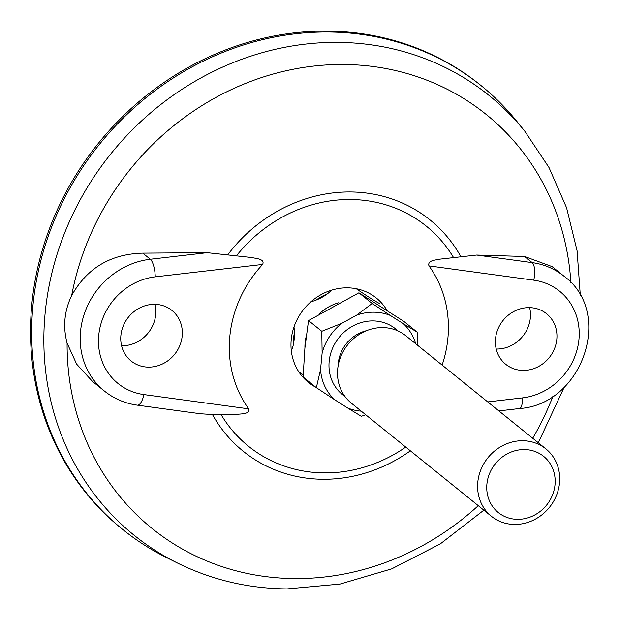 <?xml version="1.0" encoding="UTF-8"?>
<svg xmlns="http://www.w3.org/2000/svg" width="620" height="620" viewBox="0 0 620 620"><rect width="100%" height="100%" fill="white"/><g stroke="black" fill="none" stroke-linecap="round" stroke-linejoin="round"><path stroke-width="0.93" d="M529.643 307.629A32.496 29.644 -51.1 0 1 496.667 349.037A32.496 29.644 -51.1 0 1 496.209 349.029M529.186 307.621A32.496 29.644 128.9 0 0 497.938 329.088A32.496 29.644 128.9 0 0 505.75 364.304A32.496 29.644 128.9 0 0 523.14 370.419A32.496 29.644 128.9 0 0 554.389 348.952A32.496 29.644 128.9 0 0 546.584 313.743A32.496 29.644 128.9 0 0 529.186 307.621M155.023 304.342A32.496 29.644 -51.1 0 1 122.039 345.751A32.496 29.644 -51.1 0 1 121.582 345.743M148.513 367.133A32.496 29.644 -51.1 0 1 131.122 361.01A32.496 29.644 -51.1 0 1 123.31 325.802A32.496 29.644 -51.1 0 1 154.566 304.335A32.496 29.644 -51.1 0 1 171.957 310.45A32.496 29.644 -51.1 0 1 179.769 345.658A32.496 29.644 -51.1 0 1 148.513 367.133M481.236 85.723L480.082 84.793A285.239 260.183 128.9 0 0 327.406 31.085A285.239 260.183 128.9 0 0 53.08 219.534A285.239 260.183 128.9 0 0 121.644 528.604L122.799 529.534A285.239 260.183 128.9 0 0 165.649 557.116L176.584 562.604A282.588 257.765 -51.1 0 1 56.901 254.843A282.588 257.765 -51.1 0 1 337.978 42.385A282.588 257.765 -51.1 0 1 524.884 131.347L517.22 121.807A285.239 260.183 128.9 0 0 481.236 85.723A285.239 260.183 128.9 0 0 328.553 32.015A285.239 260.183 128.9 0 0 54.235 220.464A285.239 260.183 128.9 0 0 122.799 529.534M387.082 310.581A54.157 49.406 128.9 0 0 347.347 287.835A54.157 49.406 128.9 0 0 293.593 328.166A54.157 49.406 128.9 0 0 315.743 387.198M327.213 293.965A50.546 46.113 128.9 0 0 316.053 300.096M294.399 332.894A50.546 46.113 128.9 0 0 293.26 345.022M207.196 252.689L142.755 253.146L150.327 259.261L207.196 252.689L251.751 257.54C255.432 258.54 265.259 258.742 262.624 264.438L155.263 276.846A61.38 55.986 128.9 0 0 98.751 335.265A61.38 55.986 128.9 0 0 143.925 394.584L248.721 408.859A115.591 105.439 -51.1 0 1 262.624 264.438M142.755 253.146C110.662 253.991 86.971 268.111 71.68 295.523C64.317 310.822 62.791 326.694 67.1 343.147L76.655 364.165L92.442 381.385L104.4 391.042A75.826 69.161 -51.1 0 1 84.545 313.178A75.826 69.161 -51.1 0 1 150.327 259.261A14.446 4.34 -96.6 0 1 155.263 276.846M442.122 365.087A115.591 105.439 128.9 0 0 428.978 265.895C427.226 260.121 436.209 260.129 439.642 259.183L476.656 255.053L532.169 262.617A75.826 69.161 -51.1 0 1 564.091 276.272L552.133 266.615L524.59 256.494L476.656 255.053M248.721 408.859C250.24 414.439 240.436 413.765 236.615 414.393L212.482 414.563L200.338 413.749L137.369 405.17A14.446 5.185 97.8 0 0 143.925 394.584M306.195 336.466A43.33 39.525 128.9 0 0 305.118 342.783A43.33 39.525 128.9 0 0 304.931 347.75M293.981 326.996A19.445 6.456 90.5 0 1 294.151 339.357A19.445 6.456 90.5 0 1 291.299 350.726M298.77 371.767A19.445 0.814 33.6 0 0 303.172 374.798M320.532 369.597L316.355 387.686L303.095 376.976L304.901 348.045L308.528 320.579L321.78 331.289L322.129 353.028L320.532 369.597A51.274 46.771 128.9 0 0 334.49 399.621L347.704 408.03A51.274 46.771 128.9 0 0 361.243 411.153M486.901 484.15A36.107 32.938 128.9 0 0 517.591 519.335A36.107 32.938 128.9 0 0 555.009 484.747A36.107 32.938 128.9 0 0 524.311 449.562A36.107 32.938 128.9 0 0 486.901 484.15M559.519 482.949A43.33 39.525 -51.1 0 1 533.65 520.033A43.33 39.525 -51.1 0 1 491.428 516.297A43.33 39.525 -51.1 0 1 477.788 482.228A43.33 39.525 -51.1 0 1 503.657 445.144A43.33 39.525 -51.1 0 1 545.879 448.88A43.33 39.525 -51.1 0 1 559.519 482.949M545.879 448.88L405.79 335.746A43.33 39.525 128.9 0 0 363.568 332.002A43.33 39.525 128.9 0 0 337.699 369.094A43.33 39.525 128.9 0 0 351.339 403.155L491.428 516.297M415.687 343.736A51.274 46.771 128.9 0 0 403.527 323.849L390.321 315.44A51.274 46.771 128.9 0 0 356.647 315.146L341.837 323.307A51.274 46.771 128.9 0 0 322.129 353.028M316.355 387.686L334.49 399.621M341.837 323.307L321.78 331.289M390.321 315.44L372.178 303.506L356.647 315.146M417.617 345.294L417.144 332.126L403.527 323.849M347.704 408.03L361.321 416.307L365.715 414.764M308.528 320.579L358.918 292.803L403.884 321.416L417.144 332.126M358.918 292.803L372.178 303.506M338.753 302.754A43.33 39.525 128.9 0 0 319.563 313.635M331.312 290.261A19.445 7.27 155.1 0 1 310.938 301.777M379.696 303.288A19.445 0.814 -146.4 0 1 372.597 299.483A19.445 0.814 -146.4 0 1 356.237 288.726M453.755 257.904A141.476 129.045 128.9 0 0 350.556 199.501A141.476 129.045 128.9 0 0 236.297 255.99M227.889 254.626A148.668 135.609 -51.1 0 1 350.502 191.968A148.668 135.609 -51.1 0 1 460.861 256.672M67.1 343.147A266.019 242.653 128.9 0 0 294.477 578.568A266.019 242.653 128.9 0 0 478.26 505.664M532.704 438.247A266.019 242.653 128.9 0 0 552.97 396.165M570.873 282.588A266.019 242.653 128.9 0 0 343.976 64.488A266.019 242.653 128.9 0 0 71.68 295.523M221.038 414.501A141.476 129.045 128.9 0 0 324.237 472.897A141.476 129.045 128.9 0 0 405.743 447.097M410.37 450.833A148.668 135.609 -51.1 0 1 212.482 414.563M487.723 401.915L522.443 397.9A61.38 55.986 128.9 0 0 578.948 339.481A61.38 55.986 128.9 0 0 533.781 280.17L428.978 265.895M524.59 256.494L532.169 262.617A14.446 5.185 -82.2 0 1 533.781 280.17M522.443 397.9A14.446 4.34 83.4 0 1 519.498 408.534C582.351 404.651 614.234 312.728 564.091 276.272M344.883 396.382A42.245 38.533 -51.1 0 1 329.166 361.382A42.245 38.533 -51.1 0 1 355.849 324.539A42.245 38.533 -51.1 0 1 397.808 330.855M366.567 330.669A35.022 31.945 128.9 0 0 338.28 363.304A35.022 31.945 128.9 0 0 338.125 365.885M176.584 562.604C210.947 579.708 247.752 588.481 287.013 588.915L339.969 584.079L391.716 568.865L440.285 543.903L483.848 510.175M538.3 442.765L564.223 387.151M580.32 295.593L577.096 250.837L566.572 207.762L549.018 167.555L524.884 131.347M104.4 391.042C114.018 398.73 125.008 403.442 137.369 405.17M498.868 410.921L519.498 408.534"/></g></svg>
